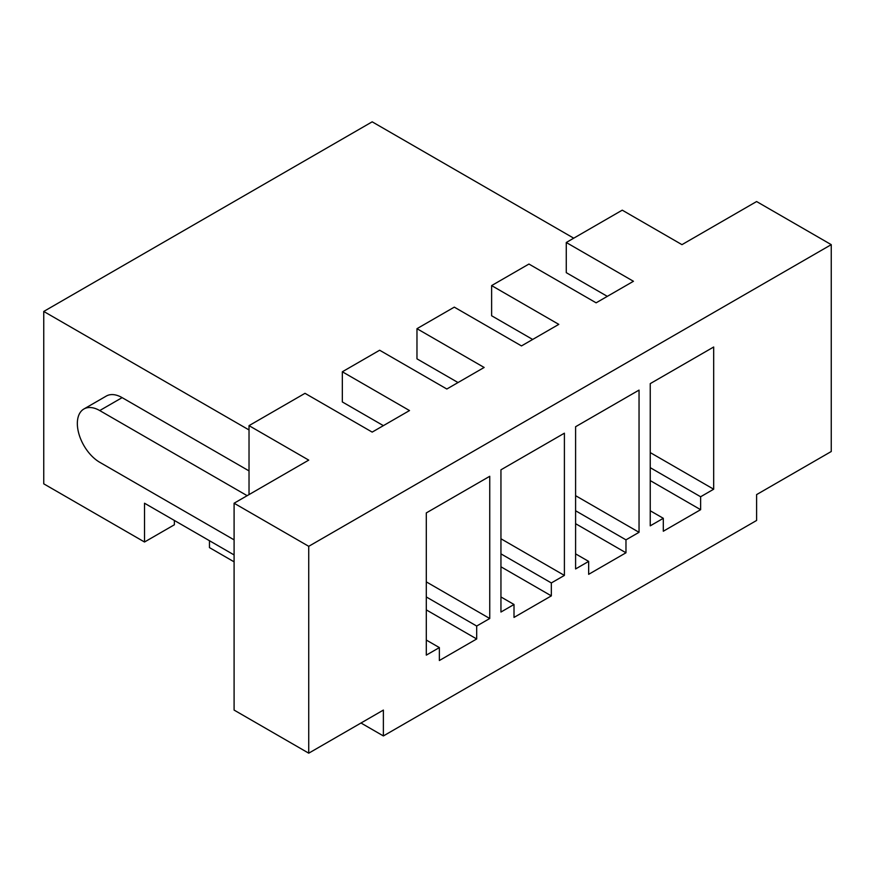 <?xml version="1.0" encoding="UTF-8"?>
<svg xmlns="http://www.w3.org/2000/svg" width="875" height="875" viewBox="0 0 875 875"><rect width="100%" height="100%" fill="white"/><g stroke="black" fill="none" stroke-linecap="round" stroke-linejoin="round"><path stroke-width="1.31" d="M650.234 510.759L663.305 518.306L650.234 525.842L650.234 383.633L713.683 347.003L713.683 489.212L650.234 452.583M650.234 467.666L700.623 496.759L713.683 489.212M234.095 554.936L144.517 503.223L144.517 542.008L174.377 524.77L174.377 520.461M756.602 520.461L756.602 494.605L831.25 451.511L831.25 244.65L308.733 546.317L308.733 753.178L383.381 710.084L383.381 735.941L756.602 520.461M663.305 518.306L663.305 531.234L700.623 509.688L700.623 496.759M639.045 532.306L639.045 390.097L575.597 426.727L575.597 568.947L588.656 561.4L588.656 574.328L625.975 552.781L625.975 539.853L639.045 532.306L575.597 495.677M564.397 575.411L564.397 433.191L500.948 469.82L500.948 612.041L514.008 604.494L514.008 617.422L551.337 595.875L551.337 582.947L564.397 575.411L500.948 538.77M489.748 618.505L489.748 476.284L426.3 512.914L426.3 655.134L439.37 647.588L439.37 660.516L476.689 638.969L476.689 626.041L489.748 618.505L426.3 581.875M607.316 296.362L566.267 272.661L566.267 242.495L622.245 210.164L681.964 244.65L756.602 201.545L831.25 244.65M566.267 242.495L633.445 281.28L596.116 302.827L528.938 264.042L491.619 285.589L491.619 315.755L532.667 339.456M491.619 285.589L558.797 324.373L521.478 345.92L454.3 307.136L416.97 328.683L416.97 358.848L458.03 382.55M416.97 328.683L484.148 367.467L446.83 389.014L379.652 350.23L342.333 371.777L409.511 410.561L372.181 432.108L305.003 393.323L249.025 425.644L249.025 494.605M342.333 371.777L342.333 401.942L383.381 425.644M573.727 238.186L372.181 121.822L43.75 311.445L43.75 483.831L144.517 542.008M249.025 429.953L43.75 311.445M247.155 495.677L99.728 410.561A31.664 18.287 -120 0 0 83.902 408.997L106.291 396.069A31.664 18.287 -120 0 1 122.128 397.633L249.025 470.903M249.025 425.644L308.733 460.119L234.095 503.223L308.733 546.317M234.095 503.223L234.095 710.084L308.733 753.178M83.902 408.997A31.664 18.287 -120 0 0 79.045 434.372A31.664 18.287 -120 0 0 99.728 462.284L234.095 539.853M360.992 723.012L383.381 735.941M439.37 647.588L426.3 640.052M426.3 596.958L476.689 626.041M588.656 561.4L575.597 553.864M575.597 510.759L625.975 539.853M625.975 552.781L575.597 523.688M514.008 604.494L500.948 596.958M500.948 553.864L551.337 582.947M551.337 595.875L500.948 566.792M209.464 540.717L209.464 547.608L234.095 561.837M476.689 638.969L426.3 609.886M700.623 509.688L650.234 480.594M122.128 397.633L99.728 410.561"/></g></svg>
